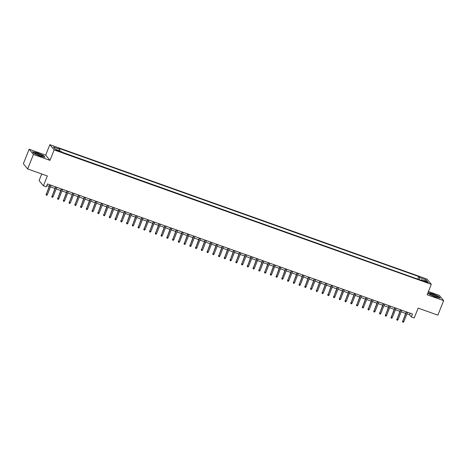 <?xml version="1.0" encoding="UTF-8"?>
<svg xmlns="http://www.w3.org/2000/svg" width="467" height="467" viewBox="0 0 467 467"><rect width="100%" height="100%" fill="white"/><g stroke="black" fill="none" stroke-linecap="round" stroke-linejoin="round"><path stroke-width="0.7" d="M58.457 151.215A2.02 0.292 21.8 0 0 59.957 151.512A2.02 0.292 21.8 0 0 57.71 150.31A2.02 0.292 21.8 0 0 56.209 150.012A2.02 0.292 21.8 0 0 58.457 151.215M41.744 173.975L39.1 180.577L43.408 185.819L46.28 186.847L47.441 183.945L412.513 314.046L411.351 316.941L414.223 317.969L418.163 308.121L437.859 315.137L443.65 300.649L439.348 295.407L428.42 291.513M29.141 149.224L23.35 163.713L27.652 168.955L33.449 154.466L49.975 160.362L54.149 149.93L49.846 144.688L45.673 155.114L29.141 149.224L33.449 154.466M54.149 149.93L431.292 284.333L426.99 279.085L49.846 144.688M426.301 281.671L423.581 280.93L427.025 282.547L428.478 282.833L426.301 281.671L426.085 282.214M419.296 279.663L419.635 277.561L418.817 276.569L58.924 148.313L59.735 149.306L53.413 147.052L55.182 149.207L61.504 151.46L62.315 152.452L422.215 280.702L421.403 279.715L420.965 280.258M419.635 277.561L425.957 279.815L427.725 281.969L421.403 279.715M418.018 279.208L62.146 152.242M43.408 185.819L47.342 175.971L27.652 168.955M431.292 284.333L427.124 294.759L443.65 300.649M406.932 313.865L409.606 314.816L411.351 316.941M46.805 185.527L49.175 186.374M50.483 186.841L54.925 188.423M56.233 188.89L60.675 190.472M61.983 190.939L66.425 192.521M67.733 192.988L72.175 194.57M73.482 195.037L77.925 196.619M79.232 197.086L83.675 198.668M84.982 199.135L89.419 200.717M90.726 201.184L95.169 202.766M96.476 203.233L100.919 204.815M102.226 205.282L106.669 206.863M107.976 207.33L112.419 208.912M113.726 209.379L118.169 210.961M119.476 211.423L123.918 213.01M125.226 213.472L129.668 215.059M130.97 215.52L135.412 217.108M136.72 217.569L141.162 219.157M142.47 219.618L146.912 221.206M148.22 221.667L152.662 223.249M153.97 223.716L158.412 225.298M159.72 225.765L164.162 227.347M165.47 227.814L169.912 229.396M171.22 229.863L175.656 231.445M176.964 231.912L181.406 233.494M182.714 233.961L187.156 235.543M188.464 236.01L192.906 237.592M194.214 238.059L198.656 239.641M199.964 240.108L204.406 241.69M205.713 242.157L210.156 243.739M211.463 244.206L215.906 245.788M217.208 246.255L221.65 247.837M222.957 248.304L227.4 249.886M228.707 250.353L233.15 251.935M234.457 252.402L238.9 253.984M240.207 254.451L244.65 256.033M245.957 256.5L250.4 258.082M251.707 258.549L256.149 260.131M257.457 260.598L261.894 262.18M263.201 262.647L267.644 264.229M268.951 264.696L273.393 266.278M274.701 266.745L279.143 268.327M280.451 268.794L284.893 270.375M286.201 270.842L290.643 272.424M291.951 272.891L296.393 274.473M297.701 274.94L302.143 276.522M303.445 276.989L307.887 278.571M309.195 279.038L313.637 280.62M314.945 281.081L319.387 282.669M320.695 283.13L325.137 284.718M326.445 285.179L330.887 286.767M332.195 287.228L336.637 288.816M337.945 289.277L342.387 290.865M343.694 291.326L348.131 292.908M349.439 293.375L353.881 294.957M355.189 295.424L359.631 297.006M360.938 297.473L365.381 299.055M366.688 299.522L371.131 301.104M372.438 301.571L376.881 303.153M378.188 303.62L382.631 305.202M383.938 305.669L388.375 307.251M389.682 307.718L394.125 309.3M395.432 309.767L399.875 311.349M401.182 311.816L405.625 313.398M410.236 313.234L409.606 314.816M417.842 278.997L418.817 276.569M59.735 149.306L59.507 150.748M424.579 280.842L425.957 279.815M427.935 292.727L429.126 294.175L435.32 296.942L440.218 298.133L438.922 296.551L432.728 293.784L427.97 292.634M49.975 160.362L45.673 155.114M33.869 153.322L40.069 156.089L44.966 157.28L43.67 155.698L37.471 152.931L32.573 151.746L33.869 153.322M406.255 311.816L402.764 321.331L406.529 311.915M403.797 321.699L403.219 322.312L402.647 322.107L402.764 321.331L403.797 321.699L407.563 312.283M402.647 322.107L402.554 321.074M434.736 296.405A4.098 0.595 21.8 0 0 437.602 297.094A4.098 0.595 21.8 0 0 433.224 294.56A4.098 0.595 21.8 0 0 430.241 294.146A4.098 0.595 21.8 0 0 434.736 296.405M435.886 296.779A2.808 0.409 21.8 0 0 433.183 295.535A2.808 0.409 21.8 0 0 431.701 295.103M428 292.809L432.722 293.953L438.723 296.633L439.891 298.051M42.339 156.241A4.098 0.595 21.8 0 0 42.351 156.241A4.098 0.595 21.8 0 0 39.917 154.489A4.098 0.595 21.8 0 0 35.107 153.013A4.098 0.595 21.8 0 0 34.984 153.293A4.098 0.595 21.8 0 0 38.487 155.172A4.098 0.595 21.8 0 0 42.339 156.241M40.629 155.925A2.808 0.409 21.8 0 0 36.444 154.25M32.743 151.95L37.465 153.094L43.472 155.78L44.639 157.198M400.511 309.767L397.014 319.282L400.779 309.866M398.047 319.65L397.47 320.263L396.897 320.058L397.014 319.282L398.047 319.65L401.818 310.234M396.897 320.058L396.804 319.025M394.761 307.718L391.264 317.233L395.029 307.817M392.303 317.601L391.725 318.214L391.148 318.009L391.264 317.233L392.303 317.601L396.069 308.185M391.148 318.009L391.054 316.976M389.011 305.675L385.514 315.184L389.28 305.768M386.553 315.552L385.976 316.165L385.398 315.961L385.514 315.184L386.553 315.552L390.319 306.136M385.398 315.961L385.31 314.927M383.261 303.626L379.77 313.135L383.535 303.719M380.803 313.503L380.226 314.116L379.648 313.912L379.77 313.135L380.803 313.503L384.569 304.087M379.648 313.912L379.56 312.878M377.511 301.577L374.02 311.086L377.785 301.67M375.054 311.454L374.476 312.067L373.904 311.863L374.02 311.086L375.054 311.454L378.819 302.038M373.904 311.863L373.81 310.829M371.761 299.528L368.27 309.037L372.036 299.621M369.304 309.405L368.726 310.018L368.154 309.814L368.27 309.037L369.304 309.405L373.069 299.989M368.154 309.814L368.06 308.78M366.011 297.479L362.52 306.988L366.286 297.572M363.554 307.356L362.976 307.975L362.404 307.765L362.52 306.988L363.554 307.356L367.319 297.94M362.404 307.765L362.31 306.731M360.261 295.43L356.77 304.939L360.536 295.523M357.804 305.307L357.226 305.926L356.654 305.716L356.77 304.939L357.804 305.307L361.569 295.891M356.654 305.716L356.56 304.682M354.517 293.381L351.021 302.89L354.786 293.474M352.06 303.258L351.482 303.877L350.904 303.667L351.021 302.89L352.06 303.258L355.825 293.842M350.904 303.667L350.81 302.634M348.767 291.332L345.271 300.841L349.036 291.426M346.31 301.209L345.732 301.828L345.154 301.624L345.271 300.841L346.31 301.209L350.075 291.799M345.154 301.624L345.06 300.585M343.017 289.283L339.521 298.792L343.292 289.377M340.56 299.16L339.982 299.779L339.404 299.575L339.521 298.792L340.56 299.16L344.325 289.75M339.404 299.575L339.316 298.536M337.267 287.234L333.777 296.743L337.542 287.328M334.81 297.111L334.232 297.73L333.654 297.526L333.777 296.743L334.81 297.111L338.575 287.701M333.654 297.526L333.566 296.492M331.517 285.185L328.027 294.695L331.792 285.279M329.06 295.062L328.482 295.681L327.91 295.477L328.027 294.695L329.06 295.062L332.825 285.652M327.91 295.477L327.816 294.443M325.768 283.136L322.277 292.646L326.042 283.23M323.31 293.013L322.732 293.632L322.16 293.428L322.277 292.646L323.31 293.013L327.075 283.603M322.16 293.428L322.067 292.395M320.018 281.087L316.527 290.597L320.292 281.181M317.56 290.964L316.982 291.583L316.41 291.379L316.527 290.597L317.56 290.964L321.325 281.554M316.41 291.379L316.317 290.346M314.273 279.038L310.777 288.548L314.542 279.138M311.81 288.915L311.232 289.534L310.66 289.33L310.777 288.548L311.81 288.915L315.581 279.505M310.66 289.33L310.567 288.297M308.524 276.989L305.027 286.499L308.792 277.089M306.066 286.872L305.488 287.485L304.91 287.281L305.027 286.499L306.066 286.872L309.831 277.456M304.91 287.281L304.817 286.248M302.774 274.94L299.277 284.45L303.048 275.04M300.316 284.823L299.738 285.436L299.16 285.232L299.277 284.45L300.316 284.823L304.081 275.407M299.16 285.232L299.073 284.199M297.024 272.891L293.533 282.401L297.298 272.991M294.566 282.774L293.988 283.387L293.41 283.183L293.533 282.401L294.566 282.774L298.331 273.358M293.41 283.183L293.323 282.15M291.274 270.842L287.783 280.352L291.548 270.942M288.816 280.725L288.238 281.338L287.666 281.134L287.783 280.352L288.816 280.725L292.581 271.309M287.666 281.134L287.573 280.101M285.524 268.794L282.033 278.303L285.798 268.893M283.066 278.676L282.488 279.289L281.916 279.085L282.033 278.303L283.066 278.676L286.831 269.261M281.916 279.085L281.823 278.052M279.774 266.745L276.283 276.254L280.048 266.844M277.316 276.627L276.738 277.24L276.166 277.036L276.283 276.254L277.316 276.627L281.081 267.212M276.166 277.036L276.073 276.003M274.024 264.696L270.533 274.211L274.298 264.795M271.566 274.578L270.988 275.191L270.416 274.987L270.533 274.211L271.566 274.578L275.332 265.163M270.416 274.987L270.323 273.954M268.28 262.647L264.783 272.162L268.548 262.746M265.822 272.53L265.244 273.142L264.666 272.938L264.783 272.162L265.822 272.53L269.587 263.114M264.666 272.938L264.573 271.905M262.53 260.598L259.033 270.113L262.798 260.697M260.072 270.481L259.494 271.094L258.916 270.889L259.033 270.113L260.072 270.481L263.837 261.065M258.916 270.889L258.823 269.856M256.78 258.549L253.289 268.064L257.054 258.648M254.322 268.432L253.744 269.045L253.167 268.84L253.289 268.064L254.322 268.432L258.088 259.016M253.167 268.84L253.079 267.807M251.03 256.5L247.539 266.015L251.304 256.599M248.572 266.383L247.995 266.996L247.417 266.791L247.539 266.015L248.572 266.383L252.338 256.967M247.417 266.791L247.329 265.758M245.28 254.451L241.789 263.966L245.554 254.55M242.822 264.334L242.245 264.947L241.672 264.742L241.789 263.966L242.822 264.334L246.588 254.918M241.672 264.742L241.579 263.709M239.53 252.402L236.039 261.917L239.804 252.501M237.073 262.285L236.495 262.898L235.923 262.693L236.039 261.917L237.073 262.285L240.838 252.869M235.923 262.693L235.829 261.66M233.78 250.353L230.289 259.868L234.055 250.452M231.323 260.236L230.745 260.849L230.173 260.644L230.289 259.868L231.323 260.236L235.088 250.82M230.173 260.644L230.079 259.611M228.036 248.304L224.539 257.819L228.305 248.403M225.573 258.187L224.995 258.8L224.423 258.595L224.539 257.819L225.573 258.187L229.344 248.771M224.423 258.595L224.329 257.562M222.286 246.255L218.79 255.77L222.555 246.354M219.829 256.138L219.251 256.751L218.673 256.546L218.79 255.77L219.829 256.138L223.594 246.722M218.673 256.546L218.579 255.513M216.536 244.206L213.04 253.721L216.811 244.305M214.079 254.089L213.501 254.702L212.923 254.497L213.04 253.721L214.079 254.089L217.844 244.673M212.923 254.497L212.835 253.464M210.786 242.157L207.295 251.672L211.061 242.256M208.329 252.04L207.751 252.653L207.173 252.449L207.295 251.672L208.329 252.04L212.094 242.624M207.173 252.449L207.085 251.415M205.036 240.108L201.546 249.623L205.311 240.207M202.579 249.991L202.001 250.604L201.429 250.4L201.546 249.623L202.579 249.991L206.344 240.575M201.429 250.4L201.335 249.366M199.286 238.059L195.796 247.574L199.561 238.158M196.829 247.942L196.251 248.555L195.679 248.351L195.796 247.574L196.829 247.942L200.594 238.526M195.679 248.351L195.585 247.317M193.536 236.01L190.046 245.525L193.811 236.109M191.079 245.893L190.501 246.506L189.929 246.302L190.046 245.525L191.079 245.893L194.844 236.477M189.929 246.302L189.835 245.268M187.787 233.967L184.296 243.476L188.061 234.06M185.329 243.844L184.751 244.457L184.179 244.253L184.296 243.476L185.329 243.844L189.094 234.428M184.179 244.253L184.086 243.219M182.042 231.918L178.546 241.427L182.311 232.011M179.585 241.795L179.007 242.408L178.429 242.204L178.546 241.427L179.585 241.795L183.35 232.379M178.429 242.204L178.336 241.17M176.292 229.869L172.796 239.378L176.561 229.962M173.835 239.746L173.257 240.359L172.679 240.155L172.796 239.378L173.835 239.746L177.6 230.33M172.679 240.155L172.592 239.122M170.543 227.82L167.052 237.329L170.817 227.914M168.085 237.697L167.507 238.316L166.929 238.106L167.052 237.329L168.085 237.697L171.85 228.281M166.929 238.106L166.842 237.073M164.793 225.771L161.302 235.28L165.067 225.865M162.335 235.648L161.757 236.267L161.179 236.057L161.302 235.28L162.335 235.648L166.1 226.232M161.179 236.057L161.092 235.024M159.043 223.722L155.552 233.231L159.317 223.816M156.585 233.599L156.007 234.218L155.435 234.008L155.552 233.231L156.585 233.599L160.35 224.183M155.435 234.008L155.342 232.975M153.293 221.673L149.802 231.183L153.567 221.767M150.835 231.55L150.257 232.169L149.685 231.959L149.802 231.183L150.835 231.55L154.6 222.14M149.685 231.959L149.592 230.926M147.543 219.624L144.052 229.134L147.817 219.718M145.085 229.501L144.507 230.12L143.935 229.916L144.052 229.134L145.085 229.501L148.85 220.091M143.935 229.916L143.842 228.877M141.799 217.575L138.302 227.085L142.067 217.669M139.335 227.452L138.757 228.071L138.185 227.867L138.302 227.085L139.335 227.452L143.106 218.042M138.185 227.867L138.092 226.828M136.049 215.526L132.552 225.036L136.317 215.62M133.591 225.403L133.013 226.022L132.435 225.818L132.552 225.036L133.591 225.403L137.356 215.993M132.435 225.818L132.342 224.785M130.299 213.477L126.802 222.987L130.573 213.571M127.841 223.354L127.263 223.973L126.685 223.769L126.802 222.987L127.841 223.354L131.606 213.944M126.685 223.769L126.598 222.736M124.549 211.428L121.058 220.938L124.823 211.522M122.091 221.305L121.513 221.924L120.935 221.72L121.058 220.938L122.091 221.305L125.856 211.895M120.935 221.72L120.848 220.687M118.799 209.379L115.308 218.889L119.073 209.479M116.341 219.257L115.763 219.875L115.191 219.671L115.308 218.889L116.341 219.257L120.107 209.846M115.191 219.671L115.098 218.638M113.049 207.33L109.558 216.84L113.323 207.43M110.591 217.213L110.014 217.826L109.441 217.622L109.558 216.84L110.591 217.213L114.357 207.797M109.441 217.622L109.348 216.589M107.299 205.282L103.808 214.791L107.573 205.381M104.841 215.164L104.264 215.777L103.692 215.573L103.808 214.791L104.841 215.164L108.607 205.749M103.692 215.573L103.598 214.54M101.549 203.233L98.058 212.742L101.824 203.332M99.092 213.115L98.514 213.728L97.942 213.524L98.058 212.742L99.092 213.115L102.857 203.7M97.942 213.524L97.848 212.491M95.805 201.184L92.308 210.693L96.074 201.283M93.347 211.066L92.77 211.679L92.192 211.475L92.308 210.693L93.347 211.066L97.113 201.651M92.192 211.475L92.098 210.442M90.055 199.135L86.558 208.644L90.324 199.234M87.598 209.018L87.02 209.63L86.442 209.426L86.558 208.644L87.598 209.018L91.363 199.602M86.442 209.426L86.354 208.393M84.305 197.086L80.814 206.595L84.58 197.185M81.848 206.969L81.27 207.582L80.692 207.377L80.814 206.595L81.848 206.969L85.613 197.553M80.692 207.377L80.604 206.344M78.555 195.037L75.064 204.552L78.83 195.136M76.098 204.92L75.52 205.533L74.942 205.328L75.064 204.552L76.098 204.92L79.863 195.504M74.942 205.328L74.854 204.295M72.805 192.988L69.314 202.503L73.08 193.087M70.348 202.871L69.77 203.484L69.198 203.279L69.314 202.503L70.348 202.871L74.113 193.455M69.198 203.279L69.104 202.246M67.055 190.939L63.565 200.454L67.33 191.038M64.598 200.822L64.02 201.435L63.448 201.23L63.565 200.454L64.598 200.822L68.363 191.406M63.448 201.23L63.354 200.197M61.305 188.89L57.815 198.405L61.58 188.989M58.848 198.773L58.27 199.386L57.698 199.181L57.815 198.405L58.848 198.773L62.613 189.357M57.698 199.181L57.604 198.148M55.561 186.841L52.065 196.356L55.83 186.94M53.098 196.724L52.52 197.337L51.948 197.132L52.065 196.356L53.098 196.724L56.869 187.308M51.948 197.132L51.855 196.099M49.811 184.792L46.315 194.307L50.08 184.891M47.354 194.675L46.776 195.288L46.198 195.083L46.315 194.307L47.354 194.675L51.119 185.259M46.198 195.083L46.105 194.05M424.836 281.729L425.04 281.222"/></g></svg>
